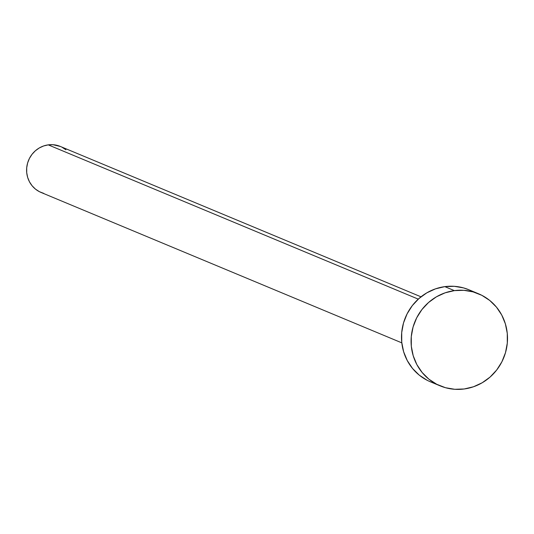 <?xml version="1.0" encoding="UTF-8"?>
<svg xmlns="http://www.w3.org/2000/svg" width="534" height="534" viewBox="0 0 534 534"><rect width="100%" height="100%" fill="white"/><g stroke="black" fill="none" stroke-linecap="round" stroke-linejoin="round"><path stroke-width="0.8" d="M421.006 296.817L60.302 146.429A24.944 23.963 112.6 0 0 48.247 144.868L418.276 299.133L48.247 144.868A24.944 23.963 112.6 0 0 26.88 166.354A24.944 23.963 112.6 0 0 41.105 192.474L401.808 342.855M478.491 293.76L468.912 289.762A49.882 47.926 112.6 0 0 444.809 286.631L454.381 290.623L444.809 286.631A49.882 47.926 112.6 0 0 402.062 329.611A49.882 47.926 112.6 0 0 430.517 381.85L440.096 385.842A49.882 47.926 -67.4 0 1 411.641 333.603A49.882 47.926 -67.4 0 1 454.381 290.623A49.882 47.926 -67.4 0 1 478.491 293.76A49.882 47.926 -67.4 0 1 506.946 345.999A49.882 47.926 -67.4 0 1 464.2 388.979A49.882 47.926 -67.4 0 1 440.096 385.842M427.147 380.281L419.263 375.142L412.555 368.493L407.275 360.584L403.624 351.726L401.742 342.254L401.708 332.542L403.517 322.943L407.102 313.845L412.321 305.595L418.983 298.499L426.82 292.839L435.544 288.834L444.809 286.631L454.26 286.317L463.539 287.906L469.112 289.849M464.2 388.979L454.748 389.293L445.469 387.704L436.719 384.273L428.842 379.133L422.134 372.485L416.847 364.575L413.203 355.717L411.32 346.252L411.287 336.533L413.096 326.942L416.68 317.843L421.9 309.587L428.562 302.491L436.398 296.831L445.116 292.826L454.381 290.623L463.839 290.309L473.117 291.898L481.862 295.329L489.745 300.468L496.453 307.117L501.733 315.02L505.384 323.878L507.267 333.349L507.3 343.068L505.491 352.66L501.907 361.758L496.687 370.015L490.025 377.111L482.182 382.765L473.464 386.776L464.2 388.979M43.795 193.408L39.416 191.693L35.478 189.123L32.127 185.799L29.483 181.84L27.655 177.415L26.72 172.676L26.7 167.816L27.608 163.024L29.397 158.471L32.007 154.346L35.337 150.802L39.256 147.971L43.614 145.969L48.247 144.868L52.979 144.707L60.402 146.476M61.991 147.217L65.929 149.787"/></g></svg>
